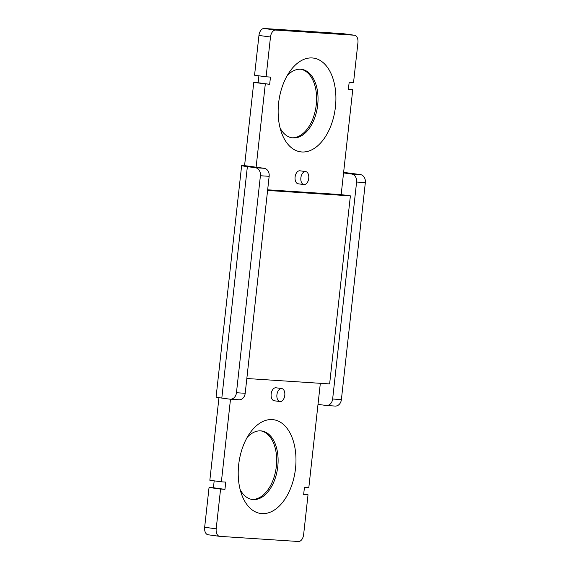 <?xml version="1.0" encoding="UTF-8"?>
<svg xmlns="http://www.w3.org/2000/svg" width="570" height="570" viewBox="0 0 570 570"><rect width="100%" height="100%" fill="white"/><g stroke="black" fill="none" stroke-linecap="round" stroke-linejoin="round"><path stroke-width="0.85" d="M300.867 177.826A6.555 3.94 97.7 0 0 303.924 184.573A6.555 3.94 97.7 0 0 308.705 178.609A6.555 3.94 97.7 0 0 305.684 171.584A6.555 3.94 97.7 0 0 300.867 177.826M305.684 171.584L299.92 170.8A6.555 3.94 97.7 0 0 295.103 177.035A6.555 3.94 97.7 0 0 298.153 183.789L303.924 184.573M284.786 395.316A6.555 3.94 97.7 0 0 281.73 388.562A6.555 3.94 97.7 0 0 276.949 394.526A6.555 3.94 97.7 0 0 279.963 401.551A6.555 3.94 97.7 0 0 284.786 395.316M281.73 388.562L275.966 387.778A6.555 3.94 97.7 0 0 271.185 393.742A6.555 3.94 97.7 0 0 274.198 400.767L279.963 401.551M260.946 430.884A34.585 20.784 -82.3 0 1 276.336 466.388A34.585 20.784 -82.3 0 1 251.627 499.377M208.228 534.781A7.282 4.375 -82.3 0 1 208.05 534.76A7.282 4.375 -82.3 0 1 204.659 527.264L216.187 528.832A7.282 4.375 97.7 0 0 219.578 536.334A7.282 4.375 97.7 0 0 219.763 536.349L298.466 541.5A7.282 4.375 97.7 0 0 303.632 534.553L308.028 494.774L303.653 494.489L304.451 487.257L308.826 487.542L320.333 383.318M214.185 480.845L213.422 487.77L209.047 487.485L204.659 527.264M218.965 397.661L209.845 480.253L221.381 481.821L230.501 399.221M246.831 378.509L329.631 383.924L350.386 195.873L341.166 194.619L352.745 89.746L348.37 89.462L349.168 82.23L353.543 82.515L357.932 42.736A7.282 4.375 97.7 0 0 354.54 35.24A7.282 4.375 97.7 0 0 354.355 35.219L275.659 30.068A7.282 4.375 97.7 0 0 270.486 37.014L266.097 76.793L270.465 77.078L269.667 84.31L253.764 82.458L244.58 165.635A14.564 0.492 6.3 0 0 241.637 165.606A14.564 0.492 6.3 0 0 247.366 166.632L221.816 398.074A14.564 0.492 -173.7 0 1 216.087 397.048L241.637 165.606M253.764 82.458L258.132 82.743L258.901 75.817M270.486 37.014L258.951 35.447L254.562 75.226L266.097 76.793M258.951 35.447A7.282 4.375 -82.3 0 1 264.124 28.5L275.659 30.068M354.355 35.219L342.827 33.651L264.124 28.5M342.827 33.651A7.282 4.375 -82.3 0 1 343.005 33.666A7.282 4.375 -82.3 0 1 343.19 33.701M291.548 137.748A34.585 20.784 97.7 0 0 316.257 104.759A34.585 20.784 97.7 0 0 300.867 69.255M265.299 84.025L256.115 167.202L244.58 165.635M341.166 194.619L267.665 189.81M335.445 106.832A47.324 28.436 97.7 0 0 322.413 62.023A47.324 28.436 97.7 0 0 290.052 71.165A47.324 28.436 97.7 0 0 281.637 133.01A47.324 28.436 97.7 0 0 311.576 149.924A47.324 28.436 97.7 0 0 335.445 106.832M221.381 481.821L225.748 482.106L224.951 489.338L220.583 489.053L216.187 528.832M295.517 468.462A47.324 28.436 -82.3 0 1 271.655 511.554A47.324 28.436 -82.3 0 1 241.709 494.646A47.324 28.436 -82.3 0 1 250.123 432.794A47.324 28.436 -82.3 0 1 282.485 423.653A47.324 28.436 -82.3 0 1 295.517 468.462M221.816 398.074L229.888 399.171A7.282 5.814 -86.3 0 0 230.216 399.207A7.282 5.814 -86.3 0 0 236.457 392.723L260.412 175.745A7.282 5.814 -86.3 0 0 255.445 167.73L264.188 168.3L256.115 167.202M264.188 168.3A7.282 5.814 93.7 0 1 269.154 176.315L245.2 393.293A7.282 5.814 93.7 0 1 238.958 399.777L230.216 399.207M326.403 405.498A7.282 5.814 -86.3 0 0 332.645 399.014L341.387 399.591A7.282 5.814 93.7 0 1 335.146 406.068L326.403 405.498A7.282 5.814 -86.3 0 1 326.083 405.462L318.01 404.365M356.599 182.037A7.282 5.814 -86.3 0 0 351.633 174.021L360.375 174.591A7.282 5.814 93.7 0 1 365.341 182.614L356.599 182.037L332.645 399.014M351.633 174.021L343.56 172.924M308.028 494.774L303.689 494.183M352.745 89.746L348.405 89.155M220.583 489.053L209.047 487.485M255.445 167.73L247.366 166.632M360.375 174.591L352.303 173.494A14.564 0.492 6.3 0 0 343.61 172.439M341.387 399.591L365.341 182.614M224.951 489.338L213.422 487.77M269.667 84.31L258.132 82.743M350.386 195.873L267.594 190.458M247.287 437.24A34.585 20.784 -82.3 0 1 261.666 430.956A34.585 20.784 -82.3 0 1 277.775 466.588A34.585 20.784 -82.3 0 1 252.346 499.491A34.585 20.784 -82.3 0 1 240.162 489.601M280.084 127.972A34.585 20.784 97.7 0 0 292.267 137.862A34.585 20.784 97.7 0 0 317.697 104.958A34.585 20.784 97.7 0 0 301.594 69.326A34.585 20.784 97.7 0 0 287.209 75.603M269.154 176.315L260.412 175.745M236.457 392.723L245.2 393.293M354.54 35.24L343.005 33.666M219.578 536.334L208.05 534.76"/></g></svg>
